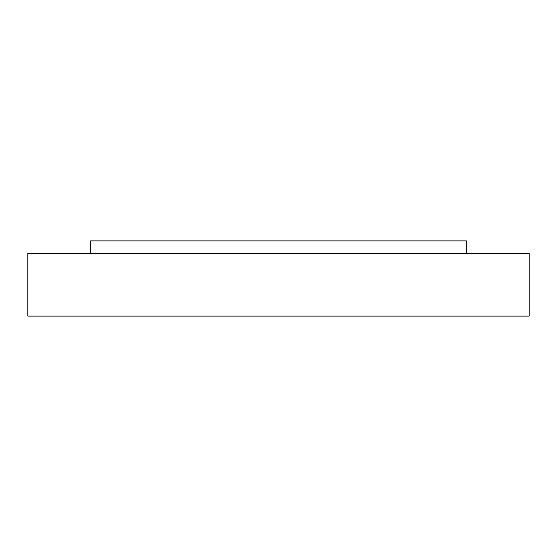 <?xml version="1.0" encoding="UTF-8"?>
<svg xmlns="http://www.w3.org/2000/svg" width="557" height="557" viewBox="0 0 557 557"><rect width="100%" height="100%" fill="white"/><g stroke="black" fill="none" stroke-linecap="round" stroke-linejoin="round"><path stroke-width="0.84" d="M529.15 253.435L27.85 253.435L27.85 316.098L529.15 316.098L529.15 253.435M466.488 253.435L466.488 240.903L90.513 240.903L90.513 253.435"/></g></svg>
